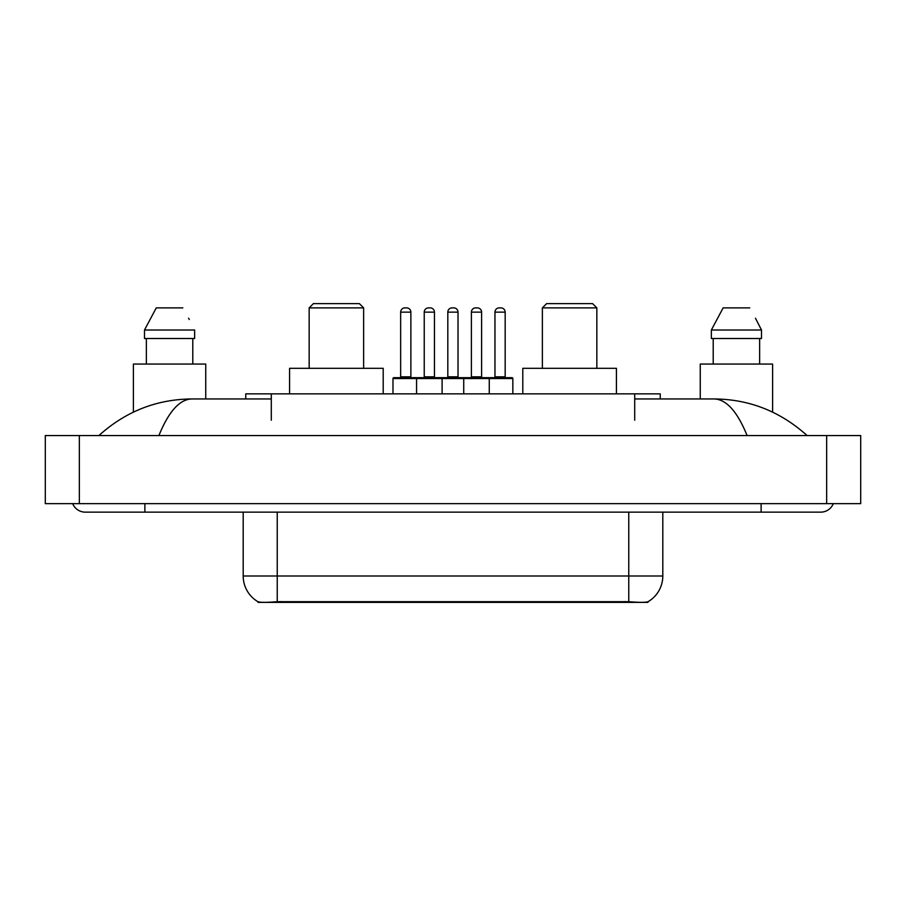 <?xml version="1.0" encoding="UTF-8"?>
<svg xmlns="http://www.w3.org/2000/svg" width="906" height="906" viewBox="0 0 906 906"><rect width="100%" height="100%" fill="white"/><g stroke="black" fill="none" stroke-linecap="round" stroke-linejoin="round"><path stroke-width="1.36" d="M245.764 398.957L245.764 393.85L660.236 393.85L660.236 398.957M647.915 601.777L647.915 602.377L258.085 602.377L258.085 601.777M72.684 503.645A13.624 13.624 0 0 0 85.3 512.15A13.624 13.624 0 0 1 72.684 503.645A13.624 13.624 0 0 0 85.3 512.15L820.7 512.15A13.624 13.624 0 0 0 833.316 503.645A13.624 13.624 0 0 1 820.7 512.15A13.624 13.624 0 0 0 833.316 503.645A13.624 13.624 0 0 1 820.7 512.15M747.088 435.548C737.325 411.517 726.352 399.32 714.188 398.957L634.71 398.957M271.29 398.957L191.812 398.957C179.648 399.32 168.675 411.517 158.912 435.548M79.343 435.548L860.7 435.548L860.7 503.645L45.3 503.645L45.3 435.548L79.343 435.548L79.343 503.645M714.188 398.957C749.319 399.229 780.293 411.426 807.076 435.548L804.177 432.921M101.823 432.921L98.924 435.548C125.583 411.483 156.545 399.274 191.812 398.957M243.193 512.15L243.193 575.99A29.785 29.785 0 0 0 257.916 601.686C260.124 602.547 266.557 602.547 277.236 601.686L628.764 601.686C639.421 602.547 645.865 602.547 648.084 601.686A29.785 29.785 0 0 0 662.807 575.99L662.807 512.15M205.741 398.957L205.741 364.053L133.397 364.053L133.397 412.117M192.785 338.516L192.785 364.053L192.785 338.516M144.496 330.01L156.274 307.881L144.496 330.01L144.496 338.516L194.643 338.516L194.643 330.01L144.496 330.01M189.263 319.501L188.584 318.21M146.353 338.516L146.353 364.053M182.853 307.881L156.274 307.881M772.603 412.117L772.603 364.053L700.259 364.053L700.259 398.957M756.125 319.501L761.504 330.01L711.357 330.01L723.147 307.881L711.357 330.01L711.357 338.516L761.504 338.516L761.504 330.01L761.504 338.516M761.504 330.01L755.457 318.21M713.215 338.516L713.215 364.053M759.647 364.053L759.647 338.516M749.726 307.881L723.147 307.881M512.841 378.527L416.567 378.527A0.849 0.849 0 0 1 417.417 377.677L511.981 377.677A0.849 0.849 0 0 1 512.841 378.527L512.841 393.85M442.105 393.85L442.105 378.527A0.849 0.849 0 0 0 441.256 377.677M434.45 312.14L424.235 312.14A4.258 4.258 0 0 1 428.481 307.881L430.191 307.881A4.258 4.258 0 0 1 434.45 312.14L434.45 376.817A0.849 0.849 0 0 0 435.299 377.677M424.235 312.14L424.235 376.817A0.849 0.849 0 0 1 423.385 377.677M417.417 377.677L393.85 377.677A0.849 0.849 0 0 0 392.989 378.527L416.567 378.527L416.567 393.85M463.725 393.85L463.725 378.527A0.849 0.849 0 0 1 464.574 377.677M489.263 393.85L489.263 378.527A0.849 0.849 0 0 0 488.413 377.677M481.596 312.14L471.38 312.14A4.258 4.258 0 0 1 475.639 307.881L477.337 307.881A4.258 4.258 0 0 1 481.596 312.14L481.596 376.817A0.849 0.849 0 0 0 482.445 377.677M471.38 312.14L471.38 376.817A0.849 0.849 0 0 1 470.531 377.677M477.337 307.881L475.639 307.881M400.656 312.14A4.258 4.258 0 0 1 404.914 307.881L406.613 307.881A4.258 4.258 0 0 1 410.871 312.14L400.656 312.14L400.656 376.817A0.849 0.849 0 0 1 399.806 377.677M410.871 312.14L410.871 376.817A0.849 0.849 0 0 0 411.72 377.677M392.989 378.527L392.989 393.85M406.613 307.881L404.914 307.881M447.813 312.14A4.258 4.258 0 0 1 452.06 307.881L453.77 307.881A4.258 4.258 0 0 1 458.017 312.14L447.813 312.14L447.813 376.817A0.849 0.849 0 0 1 446.952 377.677M458.017 312.14L458.017 376.817A0.849 0.849 0 0 0 458.878 377.677M453.77 307.881L452.06 307.881M494.959 312.14A4.258 4.258 0 0 1 499.217 307.881L500.916 307.881A4.258 4.258 0 0 1 505.174 312.14L494.959 312.14L494.959 376.817A0.849 0.849 0 0 1 494.11 377.677M505.174 312.14L505.174 376.817A0.849 0.849 0 0 0 506.024 377.677M500.916 307.881L499.217 307.881M309.161 307.881L363.634 307.881L359.376 303.623L313.408 303.623L309.161 307.881L309.161 368.312M363.634 307.881L363.634 368.312M383.204 393.85L383.204 368.312L289.58 368.312L289.58 393.85M542.366 307.881L596.839 307.881L592.592 303.623L546.624 303.623L542.366 307.881L542.366 368.312M596.839 307.881L596.839 368.312M616.42 393.85L616.42 368.312L522.796 368.312L522.796 393.85M624.936 602.377L624.936 601.539M281.064 602.377L281.064 601.539M271.29 420.225L271.29 393.85M634.71 420.225L634.71 393.85M761.119 503.645L761.119 512.15M144.881 503.645L144.881 512.15M826.657 435.548L826.657 503.645M628.764 601.686L628.764 575.99L662.807 575.99M243.193 575.99L277.236 575.99L277.236 601.686M277.236 512.15L277.236 575.99L628.764 575.99L628.764 512.15M424.235 376.817L434.45 376.817M471.38 376.817L481.596 376.817M400.656 376.817L410.871 376.817M447.813 376.817L458.017 376.817M494.959 376.817L505.174 376.817"/></g></svg>
